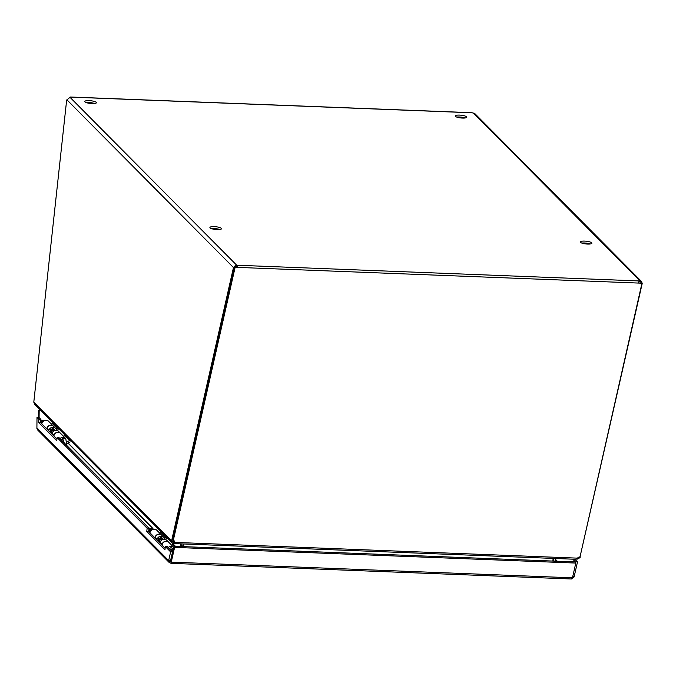 <?xml version="1.0" encoding="UTF-8"?>
<svg xmlns="http://www.w3.org/2000/svg" width="676" height="676" viewBox="0 0 676 676"><rect width="100%" height="100%" fill="white"/><g stroke="black" fill="none" stroke-linecap="round" stroke-linejoin="round"><path stroke-width="1.01" d="M465.063 117.987A5.814 1.377 6.2 0 0 456.748 117.083M94.648 103.513A5.814 1.377 6.2 0 0 86.325 102.608M590.165 243.985A5.814 1.377 6.2 0 0 581.842 243.081M219.742 229.502A5.814 1.377 6.2 0 0 211.427 228.598M466.601 116.804A5.814 1.377 -173.8 0 1 466.786 117.21A5.814 1.377 -173.8 0 1 460.863 117.954A5.814 1.377 -173.8 0 1 455.227 115.959A5.814 1.377 -173.8 0 1 460.339 115.14A5.814 1.377 -173.8 0 1 466.601 116.804M96.178 102.329A5.814 1.377 -173.8 0 1 96.372 102.735A5.814 1.377 -173.8 0 1 90.44 103.479A5.814 1.377 -173.8 0 1 84.813 101.484A5.814 1.377 -173.8 0 1 89.916 100.665A5.814 1.377 -173.8 0 1 96.178 102.329M591.694 242.802A5.814 1.377 -173.8 0 1 591.889 243.208A5.814 1.377 -173.8 0 1 585.957 243.951A5.814 1.377 -173.8 0 1 580.329 241.957A5.814 1.377 -173.8 0 1 585.433 241.138A5.814 1.377 -173.8 0 1 591.694 242.802M221.28 228.319A5.814 1.377 -173.8 0 1 221.466 228.733A5.814 1.377 -173.8 0 1 215.543 229.477A5.814 1.377 -173.8 0 1 209.906 227.474A5.814 1.377 -173.8 0 1 215.019 226.663A5.814 1.377 -173.8 0 1 221.28 228.319M641.575 281.529L475.076 113.838L473.344 113.061A1.859 0.439 -173.8 0 1 472.287 112.807L70.591 97.107A1.859 0.439 -173.8 0 1 69.983 97.293L67 99.896L233.465 267.552L235.755 265.169L236.592 265.102L236.473 266.243L234.724 266.175L172.811 539.651L173.217 540.775L235.13 267.299L234.724 266.175M638.719 282.838L638.93 280.937L237.842 265.262L237.631 267.164M237.842 265.262L236.592 265.102L69.983 97.293M235.13 267.299L641.972 283.202L641.575 282.078L639.834 282.01L639.952 280.87L638.93 280.937M173.512 540.783L171.577 540.91L233.465 267.552L234.411 267.586M473.344 113.061L639.952 280.87L641.575 281.537L642.2 283.523L580.016 556.872M66.932 99.718A1.859 1.732 135.2 0 0 67.017 99.778L66.873 100.251M174.771 542.507L173.715 543.453L172.135 542.845L171.577 540.91L33.8 402.144L66.603 100.538A1.859 0.507 -87.8 0 0 66.586 100.547A1.859 0.507 -87.8 0 0 67 99.896M173.715 543.453L173.462 540.986L173.918 541.56L174.332 541.189M33.8 402.144L34.56 404.282L172.135 542.845M577.169 558.334L577.067 559.221L580.059 557.632L580.312 556.889M577.067 559.221L576.434 559.06M553.188 561.08L553.475 558.418M555.368 558.494L555.08 561.148M180.34 546.504L180.627 543.842M152.438 528.15L67.904 443.008M152.666 528.184L68.031 442.949M61.085 439.738A2.391 2.231 -44.8 0 1 62.015 439.113A2.391 2.231 -44.8 0 0 61.372 439.476L62.598 438.411L64.203 442.873M53.015 428.745A2.391 2.231 -44.8 0 1 54.274 429.361L53.995 429.074A2.391 2.231 135.2 0 0 53.928 429.006M43.289 421.63L40.661 420.894M41.329 420.075A2.07 0.49 6.2 0 0 43.991 420.683M46.745 428.846A4.056 3.777 -44.8 0 1 53.505 426.226L48.554 421.241A4.056 3.777 135.2 0 0 41.794 423.86M53.117 422.965L53.066 423.032A1.09 1.014 135.2 0 1 52.643 423.362L51.308 424.004M70.152 440.127L70.11 440.194A1.09 1.014 -44.8 0 1 69.687 440.532L67.042 441.791M61.026 439.679A2.484 2.315 -44.8 0 1 62.074 438.994M65.699 438.504A4.056 3.777 135.2 0 0 59.995 438.639M66.975 443.456L70.262 441.893M56.784 430.375L58.17 429.716M52.643 423.362L57.595 428.347L56.133 429.049M63.392 436.181L64.735 435.547A1.09 1.014 135.2 0 0 65.158 435.209L53.066 423.032M65.597 438.403L60.646 433.417A4.056 3.777 135.2 0 0 53.886 436.037M57.595 428.347A1.09 1.014 135.2 0 0 58.018 428.018M53.725 435.885L53.886 435.319A4.056 3.777 -44.8 0 1 60.527 433.299L58.601 431.356A4.056 3.777 135.2 0 0 51.959 433.375L51.798 433.941M46.821 428.93L46.982 428.373A4.056 3.777 -44.8 0 1 53.624 426.345L55.559 428.288A4.056 3.777 -44.8 0 1 56.564 430.333M50.261 431.018L49.956 432.082M55.009 430.409A2.484 2.315 135.2 0 0 51.308 429.268M48.757 430.874L48.917 430.316A4.056 3.777 -44.8 0 1 55.559 428.288M51.655 433.798A7.85 7.318 -44.8 0 1 51.613 432.463L51.714 430.646L53.227 430.62L53.184 431.406M50.303 432.429A7.85 7.318 -44.8 0 1 50.261 431.102L50.362 429.285L51.875 429.26L53.227 430.62M51.714 430.646L50.362 429.285M169.279 548.709A2.391 2.231 -44.8 0 1 172.608 548.54A2.391 2.231 -44.8 0 1 172.422 551.87M170.538 549.968A1.251 1.166 -44.8 0 1 172.574 550.315A1.251 1.166 -44.8 0 1 172.177 551.616M162.662 539.558L161.995 538.89A1.665 1.546 135.2 0 0 160.381 538.544M162.806 539.507A2.391 2.231 135.2 0 0 162.122 537.978L162.189 538.045M151.483 530.601L148.855 529.857M153.503 529.198A2.07 0.49 6.2 0 0 151.272 528.607A2.07 0.49 6.2 0 0 149.455 528.894A2.07 0.49 6.2 0 0 149.523 529.046A2.07 0.49 6.2 0 0 152.176 529.654M148.712 527.99L155.835 529.545M154.939 537.817A4.056 3.777 -44.8 0 1 161.699 535.189L156.748 530.204A4.056 3.777 135.2 0 0 149.987 532.832M161.31 531.936L161.26 531.995A1.09 1.014 135.2 0 1 160.837 532.333L159.494 532.975M182.157 546.58L183.052 545.414A2.653 2.476 -44.8 0 0 183.619 544.028L183.627 543.96M182.114 543.901L182.106 543.969A1.09 1.014 -44.8 0 1 181.878 544.535L180.357 546.504M172.929 551.853L172.498 552.055M169.22 548.642A2.484 2.315 -44.8 0 1 173.318 550.154M173.918 547.501A4.056 3.777 135.2 0 0 168.189 547.602M172.093 553.872A4.056 3.777 135.2 0 0 172.388 553.745L172.515 553.686M164.978 539.338L166.364 538.679M160.837 532.333L165.789 537.319L164.327 538.02M171.586 545.152L172.929 544.51A1.09 1.014 135.2 0 0 173.352 544.172L161.26 531.995M173.791 547.366L168.839 542.38A4.056 3.777 135.2 0 0 162.079 545.008M165.789 537.319A1.09 1.014 135.2 0 0 166.211 536.981M161.919 544.856L162.079 544.29A4.056 3.777 -44.8 0 1 168.721 542.262L166.795 540.318A4.056 3.777 135.2 0 0 160.153 542.346L159.992 542.913M155.015 537.902L155.176 537.335A4.056 3.777 -44.8 0 1 161.817 535.308L163.753 537.259A4.056 3.777 -44.8 0 1 164.758 539.304M158.454 539.989L158.15 541.053M163.203 539.38A2.484 2.315 135.2 0 0 159.502 538.24M156.95 539.845L157.111 539.279A4.056 3.777 -44.8 0 1 163.753 537.259M159.849 542.76A7.85 7.318 -44.8 0 1 159.806 541.425L159.908 539.617L161.42 539.592L161.378 540.377M158.497 541.4A7.85 7.318 -44.8 0 1 158.454 540.065L158.556 538.248L160.068 538.231L161.42 539.592M159.908 539.617L158.556 538.248M173.217 540.775L174.163 540.808L174.771 543.614L575.673 559.289L579.045 556.948L579.991 556.982L641.972 283.202M174.797 542.929L174.729 543.529M183.382 544.873L183.196 546.614M183.965 543.977L183.678 546.639M552.841 561.063L553.129 558.401M168.654 561.215L171.121 561.35L170.555 560.658L168.662 560.581L169.287 562.584L37.662 430.004L36.91 428.533L36.994 417.303L38.887 417.379L40.83 419.331L40.484 422.542L56.945 439.121M40.568 410.332L39.174 410.273L39.09 417.582M149.024 528.302L147.131 528.235L57.114 437.566L59.006 437.642L149.024 528.302L148.678 531.513L165.138 548.092M172.524 551.971L170.631 551.895L165.307 546.538L167.2 546.605L172.524 551.971L170.555 560.658M174.197 546.267L174.594 547.391L575.791 563.066L575.394 561.942L174.197 546.267L170.859 560.995L171.256 562.119L170.91 563.243L169.287 562.584M572.918 559.179L575.513 562.263M572.783 576.383L574.211 576.434L574.034 577.059L571.372 578.986L170.994 563.336L171.045 562.069M571.085 578.884L572.462 577.803L171.256 562.119L174.594 547.391M38.549 417.362L38.633 410.45L39.174 410.273M57.114 437.566L56.767 440.777L38.591 422.466L40.484 422.542M38.591 422.466L38.938 419.264L40.83 419.331M38.938 419.264L36.994 417.303M170.631 551.895L168.662 560.581L36.876 427.849M165.307 546.538L164.961 549.74L146.785 531.437L148.678 531.513M146.785 531.437L147.131 528.235M575.791 563.066L572.462 577.803M575.597 561.874L577.49 561.95L574.811 559.255M577.49 561.95L574.211 576.434M54.274 429.361A2.391 2.231 -44.8 0 1 54.849 430.46M52.466 429.86A1.665 1.546 -44.8 0 1 54.08 430.198L54.469 430.587L54.08 430.198M61.271 439.442L62.091 438.961M63.544 442.205A2.07 0.566 -87.8 0 0 63.198 440.879A2.07 0.566 -87.8 0 0 63.062 440.811A2.07 0.566 -87.8 0 0 62.665 441.327M66.73 445.425L65.792 438.547L62.598 438.411M173.436 541.07L173.918 541.56L171.56 541.67M640.578 282.036L640.713 280.996M235.755 265.169L235.62 266.209M580.059 557.632L578.25 557.489M41.726 421.224L43.154 421.283M41.312 423.379A3.169 2.958 -44.8 0 1 41.802 421.241M70.11 440.194L65.158 435.209M64.735 435.547L69.687 440.532M51.959 433.375L53.886 435.319M46.982 428.373L48.917 430.316M50.261 431.102L51.613 432.463M149.92 530.195L151.348 530.246M149.506 532.35A3.169 2.958 -44.8 0 1 149.996 530.212M175.473 546.318L173.352 544.172M172.929 544.51L174.687 546.284M160.153 542.346L162.079 544.29M155.176 537.335L157.111 539.279M158.454 540.065L159.806 541.425M174.881 542.397L577.312 558.131M555.123 560.708L555.587 561.173M555.292 559.213L557.303 561.241M572.631 577.042L574.034 577.059M62.107 438.918L61.93 440.583M66.907 444.115L65.395 444.073M472 112.706L70.507 97.014M172.169 548.092L172.608 548.54M174.805 542.836L174.56 541.493M170.867 561.021L171.053 561.993"/></g></svg>
